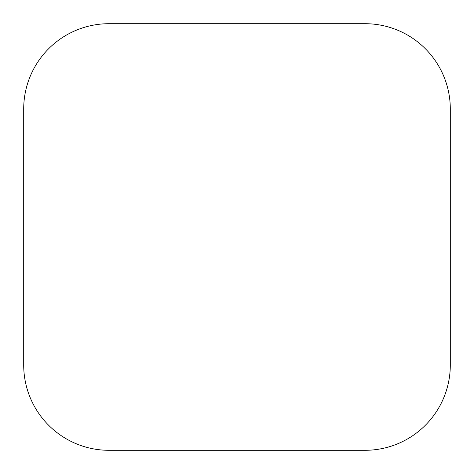 <?xml version="1.0" encoding="UTF-8"?>
<svg xmlns="http://www.w3.org/2000/svg" width="474" height="474" viewBox="0 0 474 474"><rect width="100%" height="100%" fill="white"/><g stroke="black" fill="none" stroke-linecap="round" stroke-linejoin="round"><path stroke-width="0.71" d="M109.02 23.7L364.98 23.7A85.32 85.32 0 0 1 450.3 109.02L450.3 364.98A85.32 85.32 0 0 1 364.98 450.3A85.32 85.32 0 0 0 450.3 364.98L364.98 364.98L364.98 450.3L109.02 450.3A85.32 85.32 0 0 1 23.7 364.98L23.7 109.02L364.98 109.02L364.98 23.7A85.32 85.32 0 0 1 450.3 109.02L364.98 109.02L364.98 364.98L23.7 364.98A85.32 85.32 0 0 0 109.02 450.3L109.02 23.7A85.32 85.32 0 0 0 23.7 109.02A85.32 85.32 0 0 1 109.02 23.7"/></g></svg>
